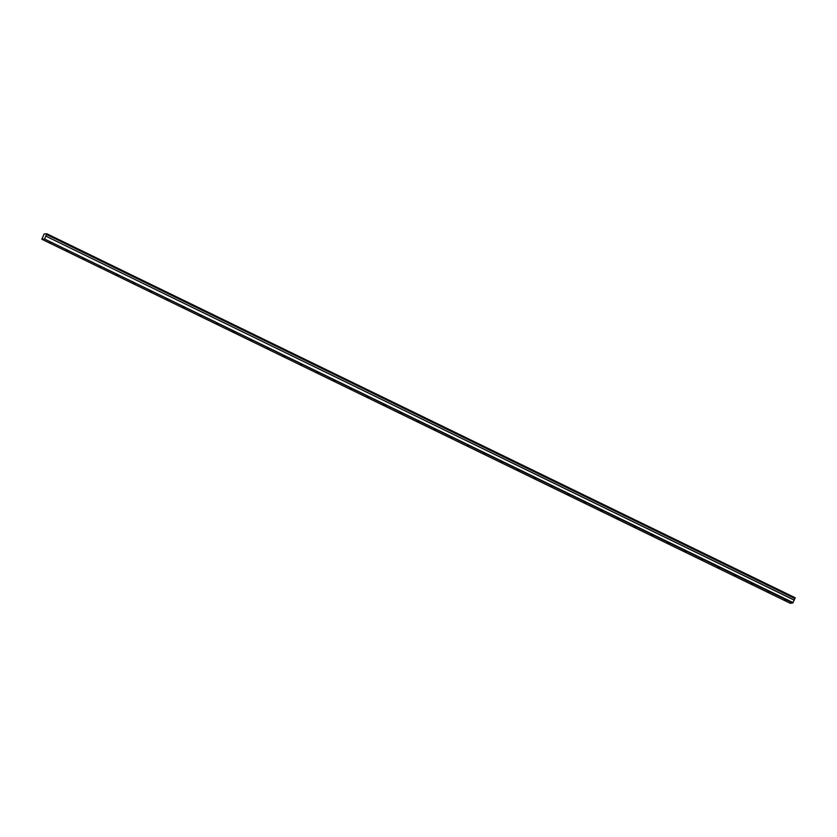 <?xml version="1.0" encoding="UTF-8"?>
<svg xmlns="http://www.w3.org/2000/svg" width="837" height="837" viewBox="0 0 837 837"><rect width="100%" height="100%" fill="white"/><g stroke="black" fill="none" stroke-linecap="round" stroke-linejoin="round"><path stroke-width="1.26" d="M784.436 599.92L786.089 600.411L784.436 599.92M49.414 242.416L51.067 242.897L49.414 242.416M66.123 250.535L67.776 251.027L66.123 250.535M82.832 258.664L84.485 259.156L82.832 258.664M99.53 266.783L101.183 267.275L99.53 266.783M116.238 274.913L117.891 275.404L116.238 274.913M132.947 283.042L134.6 283.523L132.947 283.042M149.645 291.161L151.298 291.653L149.645 291.161M166.354 299.29L168.007 299.782L166.354 299.29M183.062 307.409L184.715 307.901L183.062 307.409M199.761 315.539L201.414 316.03L199.761 315.539M216.469 323.668L218.122 324.149L216.469 323.668M233.178 331.787L234.831 332.279L233.178 331.787M249.876 339.916L251.529 340.408L249.876 339.916M266.584 348.035L268.238 348.527L266.584 348.035M283.293 356.164L284.946 356.656L283.293 356.164M299.991 364.294L301.644 364.775L299.991 364.294M316.7 372.413L318.353 372.904L316.7 372.413M333.408 380.542L335.051 381.034L333.408 380.542M350.107 388.661L351.76 389.153L350.107 388.661M366.815 396.79L368.468 397.282L366.815 396.79M383.524 404.92L385.166 405.401L383.524 404.92M400.222 413.039L401.875 413.53L400.222 413.039M416.931 421.168L418.584 421.66L416.931 421.168M433.639 429.297L435.282 429.779L433.639 429.297M450.337 437.416L451.99 437.908L450.337 437.416M467.046 445.546L468.699 446.027L467.046 445.546M483.744 453.664L485.397 454.156L483.744 453.664M500.453 461.794L502.106 462.286L500.453 461.794M517.161 469.923L518.814 470.404L517.161 469.923M533.86 478.042L535.513 478.534L533.86 478.042M550.568 486.171L552.221 486.663L550.568 486.171M567.277 494.29L568.93 494.782L567.277 494.29M583.975 502.42L585.628 502.911L583.975 502.42M600.684 510.549L602.337 511.03L600.684 510.549M617.392 518.668L619.045 519.16L617.392 518.668M634.09 526.797L635.743 527.289L634.09 526.797M650.799 534.916L652.452 535.408L650.799 534.916M667.507 543.046L669.161 543.537L667.507 543.046M684.206 551.175L685.859 551.656L684.206 551.175M700.914 559.294L702.567 559.786L700.914 559.294M717.623 567.423L719.265 567.915L717.623 567.423M734.321 575.542L735.974 576.034L734.321 575.542M751.03 583.671L752.683 584.163L751.03 583.671M767.738 591.801L769.381 592.282L767.738 591.801M46.767 233.732L795.15 597.744L794.92 598.424L46.537 234.412L46.767 233.732L44.068 234.025L41.85 239.256L44.455 238.974L792.838 602.985L790.233 603.268L41.85 239.256M792.838 602.985L794.92 598.424M44.455 238.974L793.11 602.619M44.727 238.608L45.805 236.107L794.187 600.119M794.208 600.024L45.805 236.107M45.826 236.013L46.485 234.506L794.868 598.518M795.129 597.942L46.746 233.931"/></g></svg>
